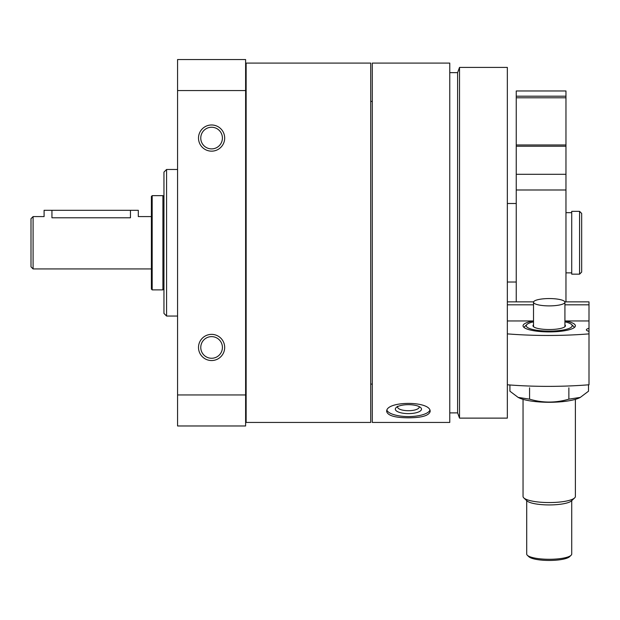 <?xml version="1.0" encoding="UTF-8"?>
<svg xmlns="http://www.w3.org/2000/svg" width="620" height="620" viewBox="0 0 620 620"><rect width="100%" height="100%" fill="white"/><g stroke="black" fill="none" stroke-linecap="round" stroke-linejoin="round"><path stroke-width="0.93" d="M372.295 242.761L372.295 63.085L449.764 63.085L449.764 422.437L372.295 422.437L372.295 242.761M408.41 417.795C421.592 417.756 428.839 415.695 430.133 411.603C431.419 400.675 385.392 400.683 386.686 411.603C387.981 415.695 395.227 417.756 408.41 417.795M177.568 394.948L245.613 394.948L245.613 425.971L177.568 425.971L177.568 59.551L245.613 59.551L245.613 90.574L177.568 90.574M224.68 347.448A13.09 13.09 0 0 0 205.049 336.118A13.09 13.09 0 0 0 205.049 358.786A13.09 13.09 0 0 0 224.68 347.448M224.68 138.066A13.09 13.09 0 0 0 205.049 126.736A13.09 13.09 0 0 0 205.049 149.405A13.09 13.09 0 0 0 224.68 138.066M245.613 394.948L245.613 90.574M177.568 316.045L166.571 316.045L166.571 169.477L177.568 169.477M166.571 316.045L163.959 313.425L163.959 172.097L166.571 169.477M370.721 242.761L370.721 63.085L246.14 63.085L246.14 422.437L370.721 422.437L370.721 242.761M507.338 242.761L507.338 67.402L459.521 67.402L459.521 418.12L507.338 418.12L507.338 242.761M459.521 418.12L457.614 412.881L457.614 72.641L459.521 67.402M429.838 410.363A21.723 7.432 0 0 1 408.41 416.57A21.723 7.432 0 0 1 386.981 410.363M408.41 413.618A13.09 4.48 0 0 1 396.219 407.511A13.09 4.48 0 0 1 408.41 404.666A13.09 4.48 0 0 1 420.6 407.511A13.09 4.48 0 0 1 408.41 413.618M419.159 406.588A10.819 3.697 0 0 1 419.229 407.007A10.819 3.697 0 0 1 408.41 410.711A10.819 3.697 0 0 1 397.591 407.007A10.819 3.697 0 0 1 397.66 406.588M222.41 138.066A10.819 10.819 0 0 0 206.181 128.697A10.819 10.819 0 0 0 206.181 147.444A10.819 10.819 0 0 0 222.41 138.066M222.41 347.448A10.819 10.819 0 0 0 206.181 338.078A10.819 10.819 0 0 0 206.181 356.818A10.819 10.819 0 0 0 222.41 347.448M575.391 496.45L575.391 399.35L575.391 496.45A26.172 6.107 180 0 1 574.624 497.914L571.725 500.65L571.725 554.032A22.506 5.255 180 0 1 571.067 555.295L569.54 556.737A20.941 4.89 180 0 1 549.219 560.449A20.941 4.89 180 0 1 528.891 556.737L527.364 555.295A22.506 5.255 180 0 1 526.706 554.032L526.706 500.65L523.807 497.914A26.172 6.107 180 0 1 523.048 496.45L523.048 399.35L523.048 496.45M507.338 320.966L533.185 320.966A26.172 6.107 0 0 0 523.04 325.802A26.172 6.107 0 0 0 523.807 327.267A26.172 6.107 0 0 0 549.219 331.909A26.172 6.107 0 0 0 574.624 327.267A26.172 6.107 0 0 0 565.246 320.966L589 320.966L589 328.313A9.424 2.201 0 0 0 586.38 329.832A9.424 2.201 0 0 0 589 331.351L589 333.878A125.627 29.326 0 0 1 507.338 333.878L507.338 384.78A125.627 29.326 180 0 0 589 384.78L589 333.878M564.921 304.823L589 304.823L589 320.966M507.338 304.823L533.518 304.823M589 331.351L589 328.313M564.843 301.863L589 301.863L589 304.823M507.338 301.863L533.587 301.863M564.921 324.795A16.229 3.79 180 0 1 564.967 326.663A16.229 3.79 180 0 1 549.219 329.538A16.229 3.79 180 0 1 533.464 326.663A16.229 3.79 180 0 1 533.518 324.795M564.921 302.227A15.702 3.666 180 0 1 549.219 305.892A15.702 3.666 180 0 1 533.518 302.227A15.702 3.666 180 0 1 543.779 298.786A63.341 63.341 0 0 1 554.66 298.786A15.702 3.666 180 0 1 564.921 302.227L564.921 326.26A15.702 3.666 180 0 1 564.681 326.903M533.758 326.903A15.702 3.666 180 0 1 533.518 326.26L533.518 302.227M564.921 321.842A22.963 5.363 180 0 1 571.508 324.462A22.963 5.363 180 0 1 549.219 331.111A22.963 5.363 180 0 1 526.93 324.462A22.963 5.363 180 0 1 533.518 321.842M574.624 497.914A26.172 6.107 180 0 1 549.219 502.557A26.172 6.107 180 0 1 523.807 497.914L526.93 500.859A22.963 5.363 180 0 0 549.219 504.928A22.963 5.363 180 0 0 571.508 500.859L574.624 497.914M569.54 556.737L571.067 555.295A22.506 5.255 180 0 1 549.219 559.287A22.506 5.255 180 0 1 527.364 555.295L528.891 556.737M579.685 397.714L580.304 397.404L579.685 397.714A33.503 7.82 180 0 1 549.219 402.287A33.503 7.82 180 0 1 518.754 397.714L518.134 397.404M588.504 384.819L588.504 391.212L580.297 397.397L568.865 399.156C555.768 403.031 542.671 403.031 529.573 399.156L518.134 397.397L509.927 391.212L509.927 384.981M529.573 399.156L529.573 387.841M568.865 399.156L568.865 387.841M579.576 274.164L581.668 272.072L581.668 213.451L579.576 211.35L571.725 211.35L571.725 274.164L579.576 274.164L579.576 211.35M516.243 90.962L565.967 90.962L565.967 96.193L516.243 96.193L516.243 90.962M565.967 144.964L516.243 144.964L516.243 96.193L565.967 96.193L565.967 301.863M516.243 144.964L516.243 146.235L565.967 146.235M516.243 301.863L516.243 146.235M31 242.761L31 218.682L33.093 216.589L33.093 268.933L31 266.84L31 242.761M130.456 210.304L130.456 217.79C140.585 216.481 140.585 216.481 130.456 217.79L51.941 217.79C41.811 216.481 41.811 216.481 51.941 217.79L51.941 210.304L138.306 210.304L138.306 216.589L151.396 216.589M151.396 242.761L151.396 196.431L152.179 195.649L152.179 289.873L151.396 289.083L151.396 242.761M163.959 288.827L162.913 289.873L162.913 195.649L152.179 195.649M33.093 216.589L44.09 216.589L44.09 210.304L51.941 210.304M516.243 97.797L565.967 97.797M516.243 174.29L565.967 174.29M516.243 189.991L565.967 189.991M246.14 101.432L245.613 101.432M246.14 384.09L245.613 384.09M457.614 72.641L449.764 72.641M457.614 412.881L449.764 412.881M372.295 101.432L370.721 101.432M372.295 384.09L370.721 384.09M397.591 406.309L396.219 407.511M526.93 324.462L523.885 327.337M571.508 324.462L574.546 327.337M526.706 500.65L526.706 554.032M571.725 500.65L571.725 554.032M516.243 203.499L507.338 203.499M516.243 282.022L507.338 282.022M151.396 268.933L33.093 268.933M162.913 289.873L152.179 289.873M163.959 196.695L162.913 195.649M571.725 212.66L565.967 212.66M571.725 272.862L565.967 272.862"/></g></svg>
